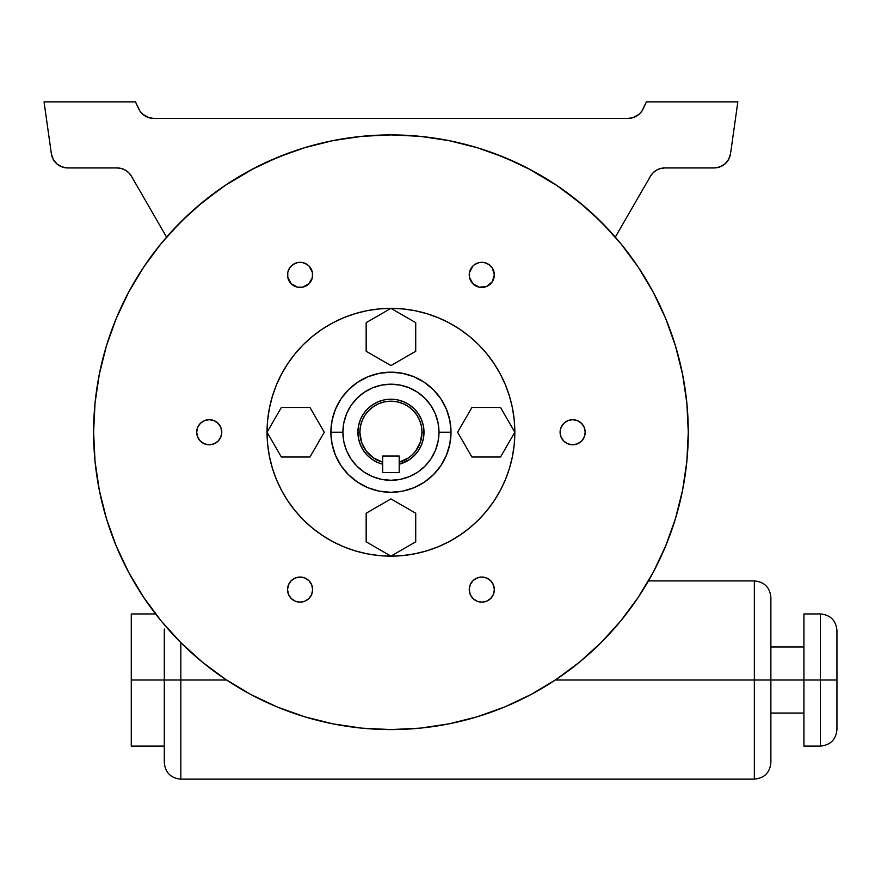 <?xml version="1.0" encoding="UTF-8"?>
<svg xmlns="http://www.w3.org/2000/svg" width="881" height="881" viewBox="0 0 881 881"><rect width="100%" height="100%" fill="white"/><g stroke="black" fill="none" stroke-linecap="round" stroke-linejoin="round"><path stroke-width="1.32" d="M836.95 652.491L836.95 729.578L836.95 680.022L820.431 680.022L820.431 746.097L820.431 680.022L770.875 680.022L770.875 762.616L770.875 680.022L754.356 680.022L754.356 779.134L754.356 680.022L555.305 680.022L754.356 680.022L754.356 580.909L648.449 580.909M164.306 629.045L164.306 762.616L164.306 680.022L180.825 680.022L180.825 779.134L180.825 680.022L131.269 680.022L131.269 746.097L164.306 746.097M180.825 642.623L180.825 680.022L226.582 680.022L180.825 680.022L180.825 643.802M384.501 399.842L390.944 399.203L384.501 399.842L378.301 401.714L372.586 404.775L367.586 408.883L363.479 413.883L360.417 419.598L358.545 425.798L357.906 432.241L358.545 438.683L360.417 444.883L363.479 450.598L367.586 455.598L372.586 459.706L378.301 462.767L382.684 464.232L382.684 462.173L382.684 472.546L382.684 462.173A31.055 31.055 0 0 1 359.889 432.241L357.906 432.241A33.038 33.038 0 0 0 382.684 464.232A33.038 33.038 0 0 1 357.906 432.241L359.889 432.241A31.055 31.055 0 0 1 390.944 401.185A31.055 31.055 0 0 1 421.999 432.241L423.981 432.241A33.038 33.038 0 0 0 390.944 399.203A33.038 33.038 0 0 0 357.906 432.241A33.038 33.038 0 0 1 390.944 399.203A33.038 33.038 0 0 1 399.203 464.232L399.203 472.546L399.203 464.232A33.038 33.038 0 0 0 423.981 432.241L423.343 438.683L421.47 444.883L418.409 450.598L414.301 455.598L409.302 459.706L399.203 464.232L399.203 462.173L408.344 457.966L412.275 454.805L415.656 451.05L420.369 442.174L421.999 432.241L421.404 426.184L419.631 420.358L416.768 414.984L412.903 410.282L408.2 406.416L402.826 403.553L397.001 401.78L390.944 401.185L384.887 401.78L379.061 403.553L373.687 406.416L368.985 410.282L365.119 414.984L362.256 420.358L360.483 426.184L359.889 432.241L361.518 442.174L366.232 451.05L373.544 457.966L382.684 462.173L382.684 456.028L399.203 456.028L382.684 456.028L399.203 456.028L399.203 462.173L399.203 456.028M451.006 432.241L438.991 432.241A48.048 48.048 0 0 1 390.944 480.288A48.048 48.048 0 0 1 342.896 432.241L330.882 432.241A60.062 60.062 0 0 0 390.944 492.303A60.062 60.062 0 0 0 451.006 432.241L449.85 420.523L446.436 409.258L440.885 398.873L433.408 389.776L424.312 382.299L413.927 376.749L402.661 373.335L390.944 372.178L379.226 373.335L367.961 376.749L357.576 382.299L348.48 389.776L341.002 398.873L335.452 409.258L332.038 420.523L330.882 432.241L332.038 443.958L335.452 455.224L341.002 465.609L348.48 474.705L357.576 482.182L367.961 487.733L379.226 491.146L390.944 492.303L402.661 491.146L413.927 487.733L424.312 482.182L433.408 474.705L440.885 465.609L446.436 455.224L449.85 443.958L451.006 432.241A60.062 60.062 0 0 0 390.944 372.178A60.062 60.062 0 0 0 330.882 432.241L342.896 432.241L343.821 441.612L346.552 450.632L350.99 458.935L356.97 466.214L364.249 472.194L372.553 476.632L381.572 479.363L390.944 480.288L400.315 479.363L409.335 476.632L417.638 472.194L424.917 466.214L430.897 458.935L435.335 450.632L438.066 441.612L438.991 432.241L438.066 422.869L435.335 413.85L430.897 405.546L424.917 398.267L417.638 392.287L409.335 387.849L400.315 385.118L390.944 384.193L381.572 385.118L372.553 387.849L364.249 392.287L356.97 398.267L350.99 405.546L346.552 413.85L343.821 422.869L342.896 432.241A48.048 48.048 0 0 1 390.944 384.193A48.048 48.048 0 0 1 438.991 432.241L451.006 432.241M287.536 589.598A12.554 12.554 0 0 1 300.091 577.044A12.554 12.554 0 0 1 312.645 589.598L311.687 584.797L308.967 580.722L304.892 578.002L300.091 577.044L295.289 578.002L291.215 580.722L288.494 584.797L287.536 589.598L288.494 594.411L291.215 598.485L295.289 601.205L300.091 602.152L304.892 601.205L308.967 598.485L311.687 594.411L312.645 589.598A12.554 12.554 0 0 1 300.091 602.152A12.554 12.554 0 0 1 287.536 589.598M469.243 589.598A12.554 12.554 0 0 1 481.797 577.044A12.554 12.554 0 0 1 494.351 589.598L493.393 584.797L490.673 580.722L486.598 578.002L481.797 577.044L476.995 578.002L472.921 580.722L470.201 584.797L469.243 589.598L470.201 594.411L472.921 598.485L476.995 601.205L481.797 602.152L486.598 601.205L490.673 598.485L493.393 594.411L494.351 589.598A12.554 12.554 0 0 1 481.797 602.152A12.554 12.554 0 0 1 469.243 589.598M560.096 432.241A12.554 12.554 0 0 1 572.65 419.686A12.554 12.554 0 0 1 585.204 432.241L584.246 427.439L581.526 423.365L577.451 420.644L572.65 419.686L567.849 420.644L563.774 423.365L561.054 427.439L560.096 432.241L561.054 437.042L563.774 441.117L567.849 443.837L572.65 444.795L577.451 443.837L581.526 441.117L584.246 437.042L585.204 432.241A12.554 12.554 0 0 1 572.65 444.795A12.554 12.554 0 0 1 560.096 432.241M479.352 262.56L474.826 264.443A12.554 12.554 0 0 0 472.932 265.996L469.485 272.427A12.554 12.554 0 0 0 469.243 274.861A12.554 12.554 0 0 1 481.797 262.329A12.554 12.554 0 0 1 494.351 274.883A12.554 12.554 0 0 0 488.79 264.454L484.242 262.56L479.352 262.56A12.554 12.554 0 0 0 474.837 264.432M488.757 264.432A12.554 12.554 0 0 0 484.242 262.56M472.921 265.996L474.826 264.443L472.921 265.996A12.554 12.554 0 0 0 469.485 272.416M297.646 262.56L293.12 264.443A12.554 12.554 0 0 0 287.536 274.861A12.554 12.554 0 0 1 300.091 262.329A12.554 12.554 0 0 1 312.645 274.883A12.554 12.554 0 0 0 312.403 272.438L308.967 265.996A12.554 12.554 0 0 0 307.073 264.443L302.535 262.56L297.646 262.56A12.554 12.554 0 0 0 293.131 264.432M312.403 272.416A12.554 12.554 0 0 0 308.978 266.007L307.062 264.443M307.051 264.432A12.554 12.554 0 0 0 302.535 262.56M196.683 432.241A12.554 12.554 0 0 1 209.238 419.686A12.554 12.554 0 0 1 221.792 432.241L220.834 427.439L218.114 423.365L214.039 420.644L209.238 419.686L204.436 420.644L200.361 423.365L197.641 427.439L196.683 432.241L197.641 437.042L200.361 441.117L204.436 443.837L209.238 444.795L214.039 443.837L218.114 441.117L220.834 437.042L221.792 432.241A12.554 12.554 0 0 1 209.238 444.795A12.554 12.554 0 0 1 196.683 432.241M295.179 510.837L287.933 501.069L281.678 490.64A123.891 123.891 0 0 1 267.053 432.241L267.648 420.094L269.432 408.068L272.383 396.274L276.48 384.832L281.678 373.841L287.933 363.413L295.179 353.644L303.339 344.636L312.348 336.476L322.116 329.23L332.544 322.975L343.535 317.777L354.977 313.68L366.771 310.729L378.797 308.945L390.944 308.35A123.891 123.891 0 0 1 514.834 432.241A123.891 123.891 0 0 1 390.944 556.131L378.797 555.537L366.771 553.753L354.977 550.801L343.535 546.705L332.544 541.507L322.116 535.252L312.348 528.005L303.339 519.845L295.179 510.837A123.891 123.891 0 0 1 287.889 501.003M390.944 134.903A297.338 297.338 0 0 1 688.281 432.241A297.338 297.338 0 0 1 390.944 729.578A297.338 297.338 0 0 1 93.606 432.241A297.338 297.338 0 0 1 390.944 134.903L420.083 136.335L448.947 140.619L477.26 147.711L504.725 157.534L531.111 170.011L556.131 185.01L579.577 202.399L601.194 221.99L620.786 243.608L638.174 267.053L653.173 292.074L665.651 318.459L675.474 345.925L682.566 374.238L686.85 403.102L688.281 432.241L686.85 461.38L682.566 490.243L675.474 518.557L665.651 546.022L653.173 572.408L638.174 597.428L620.786 620.874L601.194 642.491L579.577 662.083L556.131 679.471L531.111 694.47L504.725 706.947L477.26 716.771L448.947 723.863L420.083 728.147L390.944 729.578L361.805 728.147L332.941 723.863L304.628 716.771L277.163 706.947L250.777 694.47L225.756 679.471L202.311 662.083L180.693 642.491L161.102 620.874L143.713 597.428L128.714 572.408L116.237 546.022L106.414 518.557L99.322 490.243L95.038 461.38L93.606 432.241L95.038 403.102L99.322 374.238L106.414 345.925L116.237 318.459L128.714 292.074L143.713 267.053L161.102 243.608L180.693 221.99L202.311 202.399L225.756 185.01L250.777 170.011L277.163 157.534L304.628 147.711L332.941 140.619L361.805 136.335L390.944 134.903M281.678 490.64L276.48 479.649L272.383 468.207L269.432 456.413L267.648 444.387L267.053 432.241A123.891 123.891 0 0 1 390.944 308.35L403.091 308.945L415.116 310.729L426.911 313.68L438.353 317.777L449.343 322.975L459.772 329.23L469.54 336.476L478.548 344.636L486.708 353.644L493.955 363.413L500.21 373.841L505.408 384.832L509.504 396.274L512.456 408.068L514.24 420.094L514.834 432.241A123.891 123.891 0 0 1 500.188 490.673L493.955 501.069L486.708 510.837L478.548 519.845L469.54 528.005L459.772 535.252L449.343 541.507A123.891 123.891 0 0 1 332.522 541.496M493.999 501.003A123.891 123.891 0 0 1 486.73 510.804M486.686 510.859A123.891 123.891 0 0 1 469.562 527.994M469.518 528.027A123.891 123.891 0 0 1 459.706 535.296M322.182 535.296A123.891 123.891 0 0 1 312.37 528.027M312.337 527.994A123.891 123.891 0 0 1 295.19 510.848M770.875 688.116L770.875 680.022L803.913 680.022L803.913 613.947L803.913 746.097L820.431 746.097L820.431 613.947C830.464 614.927 835.97 620.433 836.95 630.466M770.875 762.616L770.875 762.616C769.895 772.648 764.389 778.154 754.356 779.134L754.356 680.022L770.875 680.022L770.875 671.928M180.825 680.022L180.825 779.134C170.793 778.154 165.287 772.648 164.306 762.616L164.306 762.219M399.203 472.546L382.684 472.546L399.203 472.546M164.306 672.181L164.306 688.116M131.269 746.097L131.269 613.947L131.269 680.022L164.306 680.022M803.913 746.097L803.913 680.022L820.431 680.022L820.431 613.947L820.431 680.022L836.95 680.022L836.95 707.553M500.199 373.83A123.891 123.891 0 0 1 514.834 432.241L514.24 444.387L512.456 456.413L509.504 468.207L505.408 479.649L500.21 490.64M449.343 541.507L438.353 546.705L426.911 550.801L415.116 553.753L403.091 555.537L390.944 556.131L399.049 555.867M348.48 474.705L357.576 482.182M117.845 167.941L67.727 167.941L61.945 166.894L56.891 163.888L53.212 159.307L51.362 153.734L44.05 101.866L135.465 101.866L139.848 110.896L142.931 114.398L149.065 117.724L153.69 118.384L628.197 118.384L632.822 117.724L638.956 114.398L642.04 110.896L646.423 101.866L737.838 101.866L730.525 153.734L728.675 159.307L724.997 163.888L719.942 166.894L714.161 167.941L664.043 167.941M390.944 556.131L415.722 541.826L415.722 513.216L390.944 498.91L366.166 513.216L366.166 541.826L390.944 556.131L366.166 541.826L366.166 513.216L390.944 498.91L415.722 513.216L415.722 541.826L390.944 556.131A123.891 123.891 0 0 1 281.7 373.808M287.889 363.479A123.891 123.891 0 0 1 295.157 353.677M295.201 353.622A123.891 123.891 0 0 1 312.326 336.487M312.37 336.454A123.891 123.891 0 0 1 322.182 329.186M332.511 322.997A123.891 123.891 0 0 1 449.365 322.986M459.706 329.186A123.891 123.891 0 0 1 469.518 336.454M469.551 336.487A123.891 123.891 0 0 1 486.697 353.633M486.719 353.655A123.891 123.891 0 0 1 493.999 363.479M469.485 272.427L469.485 277.328L472.921 283.759L479.352 287.195L486.598 286.479L492.237 281.854L494.351 274.883L492.237 267.901L488.768 264.443M291.215 265.996L293.12 264.443L289.651 267.901L287.779 272.427L287.779 277.328L291.215 283.759L297.646 287.195L302.535 287.195L308.967 283.759L312.403 277.328L312.403 272.427M390.944 308.35L366.166 322.655L366.166 351.266L390.944 365.571L415.722 351.266L415.722 322.655L390.944 308.35L415.722 322.655L415.722 351.266L390.944 365.571L366.166 351.266L366.166 322.655L390.944 308.35L382.839 308.614M267.053 432.241L281.358 457.019L309.969 457.019L324.274 432.241L309.969 407.463L281.358 407.463L267.053 432.241L281.358 407.463L309.969 407.463L324.274 432.241L309.969 457.019L281.358 457.019L267.053 432.241L267.317 440.346M514.834 432.241L500.529 407.463L471.919 407.463L457.613 432.241L471.919 457.019L500.529 457.019L514.834 432.241L500.529 457.019L471.919 457.019L457.613 432.241L471.919 407.463L500.529 407.463L514.834 432.241L514.57 424.135M116.314 167.941L70.887 167.941M710.989 167.941L665.562 167.941M615.301 237.121L650.475 176.2A16.519 16.519 0 0 1 664.781 167.941L660.508 168.502L656.521 170.154L653.096 172.775L650.475 176.2L615.301 237.121L614.387 236.075M610.885 232.155L592.792 213.918M584.764 206.76L560.635 188.071M556.99 185.583L527.08 167.897M518.27 163.547L494.472 153.514M287.415 153.514L263.617 163.547M254.807 167.897L224.897 185.583M221.252 188.071L197.124 206.76M189.096 213.918L171.002 232.155M166.586 237.121L131.412 176.2L128.791 172.775L125.366 170.154L121.38 168.502L117.107 167.941A16.519 16.519 0 0 1 131.412 176.2L166.586 237.121M67.727 167.941A16.519 16.519 0 0 1 51.362 153.734L44.05 101.866L135.465 101.866L138.713 108.848A16.519 16.519 0 0 0 153.69 118.384L628.197 118.384A16.519 16.519 0 0 0 643.174 108.848L646.423 101.866L737.838 101.866L730.525 153.734A16.519 16.519 0 0 1 714.161 167.941M640.619 112.757L642.04 110.896M179.46 223.234L187.983 214.953M202.311 202.399L219.226 189.503M250.281 170.275L248.255 171.377M533.666 171.399L531.595 170.275M562.662 189.503L579.577 202.399M593.904 214.953L602.428 223.234M176.013 226.78L173.821 229.093M246.867 172.147L251.636 169.559M244.367 173.535L246.041 172.599M236.372 178.237L237.595 177.499M544.282 177.488L545.515 178.237M535.89 172.621L537.498 173.524M530.241 169.548L535.042 172.158M528.468 168.612L529.018 168.91M608.055 229.082L605.864 226.769M198.798 439.212L200.361 441.117M219.677 425.27L218.114 423.365M202.267 421.801L200.361 423.365M312.645 274.883A12.554 12.554 0 0 1 300.091 287.437A12.554 12.554 0 0 1 287.536 274.883M311.687 279.684L311.907 279.112M494.351 274.883A12.554 12.554 0 0 1 481.797 287.437A12.554 12.554 0 0 1 469.243 274.883M562.21 439.212L563.774 441.117M579.621 442.68L581.526 441.117M583.09 425.27L581.526 423.365M488.768 600.038L490.673 598.485M470.201 584.797L469.98 585.369M307.062 600.038L308.967 598.485M390.944 399.203L397.386 399.842L403.586 401.714L409.302 404.775L414.301 408.883L418.409 413.883L421.47 419.598L423.343 425.798L423.981 432.241L421.999 432.241A31.055 31.055 0 0 1 399.203 462.173M382.684 462.173L382.684 456.028M430.897 458.935L424.917 466.214M364.249 472.194L356.97 466.214M350.99 405.546L356.97 398.267M417.638 392.287L424.917 398.267M423.981 432.241L423.343 425.798M416.768 414.984L412.903 410.282L408.2 406.416M770.875 680.022L770.875 597.428L770.875 680.022M754.356 680.022L754.356 580.909L754.356 680.022M836.95 680.022L836.95 630.466L836.95 680.022M820.431 746.097C830.464 745.117 835.97 739.611 836.95 729.578M770.875 713.059L803.913 713.059M754.356 779.134L180.825 779.134M131.269 613.947L155.585 613.947M803.913 613.947L820.431 613.947M770.875 646.984L803.913 646.984M754.356 580.909C764.389 581.889 769.895 587.396 770.875 597.428"/></g></svg>
